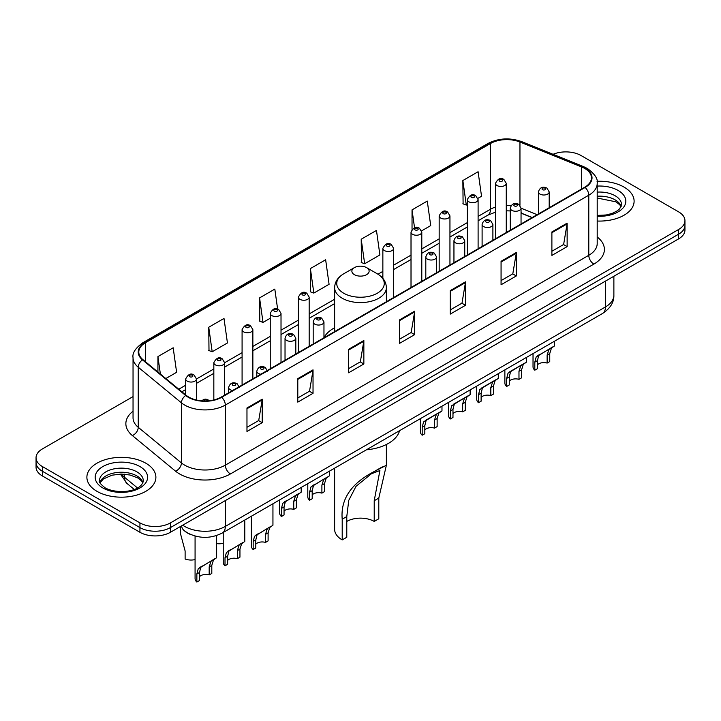 <?xml version="1.0" encoding="UTF-8"?>
<svg xmlns="http://www.w3.org/2000/svg" width="721" height="721" viewBox="0 0 721 721"><rect width="100%" height="100%" fill="white"/><g stroke="black" fill="none" stroke-linecap="round" stroke-linejoin="round"><path stroke-width="1.08" d="M334.625 327.767A38.096 21.99 0 0 0 323.963 337.689M532.062 217.634L521.049 213.173M191.128 534.703A21.558 12.446 180 0 1 185.054 531.341L184.071 530.521A14.375 9.616 129.5 0 1 181.566 525.852M133.043 396.595L42.368 448.949A21.558 12.446 0 0 0 36.05 457.754L36.05 467.145A21.558 12.446 0 0 0 42.368 475.941L139.937 532.278A21.558 12.446 0 0 0 170.435 532.278L678.632 238.867A21.558 12.446 0 0 0 684.95 230.071L684.95 225.376A21.558 12.446 0 0 1 678.632 234.172A21.558 12.446 0 0 0 684.95 225.376L684.95 220.68A21.558 12.446 0 0 0 678.632 211.875L581.063 155.538A21.558 12.446 0 0 0 553.07 154.303M36.05 457.754A21.558 12.446 0 0 0 42.368 466.55L139.937 522.887A21.558 12.446 0 0 0 170.435 522.887L170.435 527.583L678.632 234.172L170.435 527.583A21.558 12.446 0 0 1 139.937 527.583A21.558 12.446 0 0 0 170.435 527.583L170.435 532.278M42.368 466.55L42.368 471.246L139.937 527.583L42.368 471.246A21.558 12.446 0 0 1 36.05 462.449A21.558 12.446 0 0 0 42.368 471.246L42.368 475.941M624.007 187.081A34.5 19.918 0 0 0 597.042 181.304A34.5 19.918 0 0 1 624.007 187.081A34.5 19.918 0 0 1 634.11 201.168A34.5 19.918 0 0 0 624.007 187.081M145.786 463.179A34.5 19.918 0 0 0 108.186 458.862A34.5 19.918 0 0 0 86.89 477.266A34.5 19.918 0 0 0 96.993 491.343A34.5 19.918 0 0 0 134.593 495.66A34.5 19.918 0 0 0 155.889 477.266A34.5 19.918 0 0 0 145.786 463.179A34.5 19.918 0 0 0 108.186 458.862A34.5 19.918 0 0 0 86.89 477.266A34.5 19.918 0 0 0 96.993 491.343A34.5 19.918 0 0 0 134.593 495.66A34.5 19.918 0 0 0 155.889 477.266A34.5 19.918 0 0 0 145.786 463.179M584.722 168.453A23 13.275 180 0 1 591.454 177.844A23 13.275 180 0 1 584.722 187.226L221.257 397.073A23 13.275 180 0 1 186.153 395.297L142.956 359.68A23 13.275 180 0 1 138.792 352.064A23 13.275 180 0 1 145.525 342.673L490.496 143.506A23 13.275 180 0 1 519.958 142.019L581.649 166.966A23 13.275 180 0 1 584.722 168.453M585.128 168.218A23.577 13.609 0 0 0 581.982 166.695L520.283 141.749A23.577 13.609 0 0 0 490.091 143.272L145.119 342.439A23.577 13.609 0 0 0 142.479 359.869L185.676 395.496A23.577 13.609 0 0 0 221.662 397.307L585.128 187.46A23.577 13.609 0 0 0 585.128 168.218M246.97 407.987L246.97 431.464L262.21 422.659L262.21 399.191L246.97 407.987M246.97 427.301L258.713 420.523L262.156 399.966A5.75 3.317 -120 0 0 262.21 399.191M258.605 420.577L262.21 422.659M297.791 378.651L297.791 402.12L313.031 393.324L313.031 369.846L297.791 378.651M297.791 397.956L309.534 391.179L312.968 370.63A5.75 3.317 -120 0 0 313.031 369.846M309.426 391.242L313.031 393.324M348.613 349.306L348.613 372.784L363.853 363.979L363.853 340.51L348.613 349.306M348.613 368.62L360.347 361.834L363.79 341.285A5.75 3.317 -120 0 0 363.853 340.51M360.248 361.897L363.853 363.979M551.889 231.946L551.889 255.414L567.139 246.618L567.139 223.14L551.889 231.946M551.889 251.25L563.633 244.473L567.076 223.925A5.75 3.317 -120 0 0 567.139 223.14M563.525 244.536L567.139 246.618M501.068 261.29L501.068 284.759L516.317 275.954L516.317 252.485L501.068 261.29M501.068 280.595L512.811 273.818L516.254 253.26A5.75 3.317 -120 0 0 516.317 252.485M512.712 273.872L516.317 275.954M450.246 290.626L450.246 314.104L465.496 305.298L465.496 281.821L450.246 290.626M450.246 309.931L461.99 303.153L465.433 282.605A5.75 3.317 -120 0 0 465.496 281.821M461.891 303.217L465.496 305.298M399.425 319.971L399.425 343.439L414.674 334.634L414.674 311.166L399.425 319.971M399.425 339.276L411.168 332.498L414.611 311.941A5.75 3.317 -120 0 0 414.674 311.166M411.069 332.552L414.674 334.634M597.204 221.032A34.5 19.918 0 0 0 634.11 201.168A34.5 19.918 0 0 1 597.204 221.032M170.435 522.887L678.632 229.476A21.558 12.446 0 0 0 684.95 220.68M208.748 327.244L212.19 351.767L227.439 342.971L223.997 318.439L208.748 327.244L209 350.577M165.821 378.543L176.618 372.306L173.175 347.783L157.926 356.589L157.926 372.036M361.212 239.219L364.655 263.751L379.895 254.946L376.461 230.423L361.212 239.219L361.455 262.552M421.605 230.864L430.716 225.601L427.274 201.078L412.033 209.883L412.033 229.359M477.915 198.356L481.538 196.265L478.095 171.742L462.855 180.538L463.098 203.872M277.621 309.075L274.818 289.103L259.569 297.899L259.812 321.233M310.39 268.563L313.833 293.087L329.082 284.281L325.64 259.758L310.39 268.563L310.634 291.897M313.833 293.087L310.39 291.798M364.655 263.751L361.212 262.462M412.033 209.883L414.539 227.755M462.855 180.538L466.298 205.061L467.325 204.476M466.298 205.061L462.855 203.782M259.569 297.899L263.012 322.431L270.24 318.258M263.012 322.431L259.569 321.142M212.19 351.767L208.748 350.487M157.926 356.589L160.377 374.055M334.625 468.163L334.625 529.349A25.875 14.934 0 0 0 342.205 539.912L342.205 519.201C340.429 499.283 351.163 483.367 374.406 471.435L386.375 465.27L378.795 498.076L378.795 518.787L374.217 521.427A19.404 11.203 0 0 0 346.783 521.427M374.217 521.427L374.217 500.716L379.904 470.525L371.342 473.787L356.012 486.351L348.748 500.374L346.783 516.56L346.783 537.271L342.205 539.912M354.399 274.665A8.625 4.975 0 0 0 366.601 274.665A8.625 4.975 0 0 0 366.601 267.626L377.308 273.809A23.766 13.726 0 0 1 377.308 293.213A23.766 13.726 0 0 1 343.692 293.213A23.766 13.726 0 0 1 343.692 273.809C337.843 277.279 334.814 281.902 334.625 287.661A25.875 14.934 0 0 0 342.205 298.224A25.875 14.934 0 0 0 370.405 301.459A25.875 14.934 0 0 0 386.375 287.661C386.186 281.902 383.157 277.279 377.308 273.809L366.601 267.626A8.625 4.975 0 0 0 354.399 267.626A8.625 4.975 0 0 0 354.399 274.665M366.43 449.805A39.529 22.82 0 0 0 399.578 430.662M382.319 466.866L374.406 471.435L382.319 466.866M537.433 364.853A7.183 4.146 180 0 1 547.131 363.087L547.131 355.038L548.888 349.604L550.132 348.45L538.722 355.471L537.433 360.635L537.433 368.683L534.811 370.197A10.779 6.228 180 0 1 533.026 366.764L533.026 353.614M534.811 370.197L534.811 362.149L536.19 356.94L550.997 347.946M554.593 341.168L554.593 345.873L551.43 348.135L549.753 353.524L549.753 361.572L547.131 363.087M537.776 355.579L540.389 354.074L537.776 355.579M509.278 381.103A7.183 4.146 180 0 1 518.976 379.345L518.976 371.297L520.733 365.853L521.977 364.7L512.234 370.324L510.576 371.73L509.278 376.894L509.278 384.942L506.665 386.456A10.779 6.228 180 0 1 504.871 383.022L504.871 369.873M506.665 386.456L506.665 378.408L508.035 373.19L522.842 364.204M526.438 357.427L526.438 362.131L523.275 364.393L521.598 369.783L521.598 377.831L518.976 379.345M509.621 371.838L512.234 370.324L509.621 371.838M481.123 397.361A7.183 4.146 180 0 1 490.821 395.595L490.821 387.547L492.578 382.112L493.822 380.958L484.079 386.582L482.421 387.979L481.123 393.143L481.123 401.2L478.51 402.706A10.779 6.228 180 0 1 476.716 399.281L476.716 386.123M478.51 402.706L478.51 394.657L479.88 389.448L494.687 380.454M498.283 373.676L498.283 378.381L495.12 380.643L493.443 386.032L493.443 394.09L490.821 395.595M481.466 388.087L484.079 386.582L481.466 388.087M452.977 413.611A7.183 4.146 180 0 1 462.666 411.853L462.666 403.805L464.423 398.371L465.667 397.208L455.924 402.832L454.266 404.238L452.977 409.402L452.977 417.45L450.355 418.964A10.779 6.228 180 0 1 448.561 415.53L448.561 402.381M450.355 418.964L450.355 410.916L451.725 405.707L466.532 396.712M470.128 389.935L470.128 394.639L466.965 396.901L465.288 402.291L465.288 410.339L462.666 411.853M453.311 404.346L455.924 402.832L453.311 404.346M424.822 429.869A7.183 4.146 180 0 1 434.511 428.112L434.511 420.064L436.277 414.62L437.512 413.466L427.769 419.09L426.111 420.487L424.822 425.66L424.822 433.709L422.2 435.223A10.779 6.228 180 0 1 420.406 431.789L420.406 418.64M422.2 435.223L422.2 427.174L423.569 421.956L438.377 412.971M441.973 406.184L441.973 410.889L438.81 413.151L437.133 418.55L437.133 426.598L434.511 428.112M425.156 420.595L427.769 419.09L425.156 420.595M312.202 494.885A7.183 4.146 180 0 1 321.899 493.128L321.899 485.08L323.657 479.645L324.892 478.483L313.491 485.512L312.202 490.677L312.202 498.725L309.579 500.239A10.779 6.228 180 0 1 307.795 496.805L307.795 483.656M309.579 500.239L309.579 492.191L310.949 486.972L325.757 477.987M329.353 471.21L329.353 475.914L326.198 478.176L324.522 483.566L324.522 491.614L321.899 493.128M312.544 485.621L315.158 484.106L312.544 485.621M284.047 511.144A7.183 4.146 180 0 1 293.744 509.387L293.744 501.329L295.502 495.895L296.746 494.741L285.336 501.762L284.047 506.935L284.047 514.983L281.424 516.497A10.779 6.228 180 0 1 279.64 513.064L279.64 499.914M281.424 516.497L281.424 508.44L282.794 503.231L297.602 494.245M301.198 487.459L301.198 492.164L298.043 494.426L296.367 499.824L296.367 507.872L293.744 509.387M284.389 501.87L287.003 500.365L284.389 501.87M255.793 544.184A7.183 4.146 180 0 1 265.49 542.417L265.49 534.369L267.248 528.935L268.482 527.781L257.082 534.802L255.793 539.966L255.793 548.014L253.17 549.528A10.779 6.228 180 0 1 251.386 546.103L251.386 516.227M253.17 549.528L253.17 541.48L254.54 536.271L269.348 527.276M272.944 503.772L272.944 525.203L269.789 527.466L268.104 532.855L268.104 540.903L265.49 542.417M256.135 534.91L258.749 533.405L256.135 534.91M227.638 560.433A7.183 4.146 180 0 1 237.335 558.676L237.335 550.628L239.093 545.184L240.327 544.031L228.927 551.06L227.638 556.224L227.638 564.273L225.015 565.787A10.779 6.228 180 0 1 223.231 562.353L223.231 532.477M225.015 565.787L225.015 557.739L226.385 552.52L241.193 543.535M244.789 520.03L244.789 541.462L241.634 543.724L239.949 549.114L239.949 557.162L237.335 558.676M227.98 551.168L230.594 549.654L227.98 551.168M199.483 576.692A7.183 4.146 180 0 1 209.18 574.925L209.18 566.877L210.938 561.443L212.172 560.289L200.771 567.31L199.483 572.483L199.483 580.531L196.86 582.036A10.779 6.228 180 0 1 195.076 578.612L195.076 536.045M196.86 582.036L196.86 573.988L198.23 568.779L213.037 559.784M216.633 535.523L216.633 557.712L213.479 559.974L211.803 565.363L211.803 573.42L209.18 574.925M199.825 567.418L202.439 565.913L199.825 567.418M223.231 543.337A10.779 6.228 180 0 1 216.633 543.607M180.286 527.421L180.286 532.918L185.117 550.961L185.117 559.009A10.779 6.228 180 0 0 195.076 559.595M182.728 525.176A28.75 16.601 0 0 0 184.666 526.411A28.75 16.601 0 0 0 225.322 526.411L605.451 306.939A28.75 16.601 0 0 0 613.877 295.204C614.085 302.342 610.281 308.444 602.477 313.518L222.338 532.99A14.375 8.301 60 0 0 225.322 526.411L225.322 500.59M605.451 281.118L605.451 306.939A14.375 8.301 60 0 1 602.477 313.518M678.632 238.867L678.632 229.476M139.937 532.278L139.937 522.887M121.489 474.067A28.75 16.601 0 0 0 124.508 477.257L124.508 474.184M134.214 489.415L127.139 483.584A14.375 9.616 129.5 0 1 124.508 477.257L137.459 487.928M597.204 236.984A35.933 20.747 180 0 1 593.87 264.102L230.405 473.949A7.183 4.146 60 0 1 225.322 465.144L588.787 255.297A28.75 16.601 0 0 0 597.204 243.563L597.204 183.476A28.75 16.601 180 0 1 588.787 195.211A7.183 4.146 -120 0 0 585.128 187.46M230.405 473.949A35.933 20.747 180 0 1 179.583 473.949A35.933 20.747 180 0 1 175.554 471.173L132.358 435.556A35.933 20.747 180 0 1 133.043 411.213M184.666 465.144A28.75 16.601 0 0 0 225.322 465.144L225.322 405.058A28.75 16.601 180 0 1 181.44 402.841L138.243 367.223A28.75 16.601 180 0 1 133.043 357.697L133.043 417.792A28.75 16.601 0 0 0 138.243 427.31L181.44 462.927A28.75 16.601 0 0 0 184.666 465.144M597.204 183.476C598.16 178.979 594.861 173.977 587.3 168.444L583.514 166.614A7.183 3.362 112 0 0 581.982 166.695M583.514 166.614L521.824 141.676C509.918 137.459 498.617 138.071 487.919 143.506A7.183 4.146 60 0 1 490.091 143.272M145.119 342.439A7.183 4.146 -120 0 0 142.947 342.673C135.494 348.036 132.186 353.047 133.043 357.697M142.479 359.869A7.183 4.804 129.5 0 0 138.243 367.223L138.243 427.31A7.183 4.804 -50.5 0 1 132.358 435.556M521.824 141.676A7.183 3.362 112 0 0 520.283 141.749M185.676 395.496A7.183 4.804 129.5 0 0 181.44 402.841L181.44 462.927A7.183 4.804 -50.5 0 1 175.554 471.173M221.662 397.307A7.183 4.146 60 0 1 225.322 405.058L588.787 195.211L588.787 255.297A7.183 4.146 60 0 0 593.87 264.102M145.525 342.673L145.525 361.807M581.649 166.966L581.649 189.001M519.958 142.019L519.958 205.305M537.145 214.696L521.049 208.189M511.126 205.584A23 13.275 0 0 0 506.259 205.35M495.471 207.053A23 13.275 0 0 0 490.496 209.234L478.104 216.39M490.496 143.506L490.496 209.234A12.933 7.471 60 0 1 487.82 215.155L478.104 220.77M467.325 222.618L449.949 232.649M439.17 238.867L421.794 248.898M411.015 255.126L393.639 265.157M382.86 271.384L377.966 274.205M334.625 299.224L309.174 313.923M298.395 320.142L281.019 330.173M270.24 336.401L252.864 346.431M242.085 352.659L224.61 362.744M213.831 368.972L196.454 379.003M185.676 385.221L178.763 389.214M532.215 217.544L522.527 213.623A12.933 6.056 -68 0 1 521.049 212.362M399.425 320.71L414.611 311.941M450.246 291.374L465.433 282.605M501.068 262.029L516.254 253.26M551.889 232.685L567.076 223.925M348.613 350.055L363.79 341.285M297.791 379.39L312.968 370.63M246.97 408.735L262.156 399.966M621.151 206.494A21.909 12.645 0 0 0 615.103 199.852A21.909 12.645 0 0 0 597.204 196.22M597.204 215.444L606.298 214.957L612.255 213.389L617.455 210.721L619.718 208.73L621.52 204.692A21.909 12.645 0 0 0 615.103 195.742A21.909 12.645 0 0 0 597.204 192.119M597.204 216.237A26.217 15.141 0 0 0 623.35 207.594A26.217 15.141 0 0 0 618.149 190.461A26.217 15.141 0 0 0 597.204 186.09M346.783 516.56L342.205 519.201M378.795 498.076L374.217 500.716M142.929 482.592A21.909 12.645 0 0 0 136.882 475.95A21.909 12.645 0 0 0 114.891 472.814A21.909 12.645 0 0 0 99.849 482.592M136.882 471.84A21.909 12.645 0 0 0 113.008 469.101A21.909 12.645 0 0 0 99.48 480.781C98.335 481.466 100.174 483.782 105.005 487.757C116.27 494.336 141.307 492.506 143.299 480.781A21.909 12.645 0 0 0 136.882 471.84M102.851 487.964A26.217 15.141 0 0 0 139.928 487.964A26.217 15.141 0 0 0 139.928 466.559A26.217 15.141 0 0 0 102.851 466.559A26.217 15.141 0 0 0 102.851 487.964M539.993 194.093A5.389 3.109 180 0 1 538.416 191.894C539.795 187.469 542.616 186.189 546.878 188.046L549.195 191.894A5.389 3.109 180 0 1 545.869 194.769A5.389 3.109 180 0 1 539.993 194.093M545.076 188.226A1.793 1.036 0 0 0 542.534 188.226A1.793 1.036 0 0 0 542.534 189.695A1.793 1.036 0 0 0 545.076 189.695A1.793 1.036 0 0 0 545.076 188.226M550.132 348.45L552.746 346.936M547.131 355.038L549.753 353.524M534.811 362.149L537.433 360.635M511.847 210.352A5.389 3.109 180 0 1 510.261 208.153C511.64 203.728 514.461 202.448 518.723 204.304L521.049 208.153A5.389 3.109 180 0 1 517.714 211.028A5.389 3.109 180 0 1 511.847 210.352M516.921 204.485A1.793 1.036 0 0 0 514.379 204.485A1.793 1.036 0 0 0 514.379 205.945A1.793 1.036 0 0 0 516.921 205.945A1.793 1.036 0 0 0 516.921 204.485M521.977 364.7L524.591 363.195M518.976 371.297L521.598 369.783M506.665 378.408L509.278 376.894M483.692 226.601A5.389 3.109 180 0 1 482.106 224.402C483.485 219.977 486.305 218.697 490.568 220.554L492.894 224.402A5.389 3.109 180 0 1 489.559 227.277A5.389 3.109 180 0 1 483.692 226.601M488.766 220.734A1.793 1.036 0 0 0 486.233 220.734A1.793 1.036 0 0 0 486.233 222.203A1.793 1.036 0 0 0 488.766 222.203A1.793 1.036 0 0 0 488.766 220.734M493.822 380.958L496.436 379.444M490.821 387.547L493.443 386.032M478.51 394.657L481.123 393.143M455.537 242.86A5.389 3.109 180 0 1 453.951 240.661C455.33 236.236 458.15 234.956 462.413 236.812L464.739 240.661A5.389 3.109 180 0 1 461.404 243.536A5.389 3.109 180 0 1 455.537 242.86M460.62 236.993A1.793 1.036 0 0 0 458.078 236.993A1.793 1.036 0 0 0 458.078 238.462A1.793 1.036 0 0 0 460.62 238.462A1.793 1.036 0 0 0 460.62 236.993M465.667 397.208L468.28 395.703M462.666 403.805L465.288 402.291M450.355 410.916L452.977 409.402M427.382 259.118A5.389 3.109 180 0 1 425.805 256.91C427.174 252.494 429.995 251.205 434.258 253.071L436.584 256.91A5.389 3.109 180 0 1 433.258 259.785A5.389 3.109 180 0 1 427.382 259.118M432.465 253.242A1.793 1.036 0 0 0 429.923 253.242A1.793 1.036 0 0 0 429.923 254.711A1.793 1.036 0 0 0 432.465 254.711A1.793 1.036 0 0 0 432.465 253.242M437.512 413.466L440.125 411.961M434.511 420.064L437.133 418.55M422.2 427.174L424.822 425.66M314.762 324.135A5.389 3.109 180 0 1 313.184 321.936C314.563 317.51 317.384 316.231 321.638 318.087L323.963 321.936A5.389 3.109 180 0 1 320.638 324.81A5.389 3.109 180 0 1 314.762 324.135M319.845 318.267A1.793 1.036 0 0 0 317.303 318.267A1.793 1.036 0 0 0 317.303 319.736A1.793 1.036 0 0 0 319.845 319.736A1.793 1.036 0 0 0 319.845 318.267M324.892 478.483L327.505 476.978M321.899 485.08L324.522 483.566M309.579 492.191L312.202 490.677M286.607 340.384A5.389 3.109 180 0 1 285.029 338.185C286.408 333.769 289.229 332.48 293.483 334.346L295.808 338.185A5.389 3.109 180 0 1 292.483 341.06A5.389 3.109 180 0 1 286.607 340.384M291.69 334.517A1.793 1.036 0 0 0 289.148 334.517A1.793 1.036 0 0 0 289.148 335.986A1.793 1.036 0 0 0 291.69 335.986A1.793 1.036 0 0 0 291.69 334.517M296.746 494.741L299.35 493.236M293.744 501.329L296.367 499.824M281.424 508.44L284.047 506.935M260.804 374.235A5.389 3.109 180 0 1 258.352 373.424A5.389 3.109 180 0 1 256.775 371.225C258.154 366.8 260.966 365.52 265.229 367.377L267.554 371.225M263.435 367.557A1.793 1.036 0 0 0 260.894 367.557A1.793 1.036 0 0 0 260.894 369.026A1.793 1.036 0 0 0 263.435 369.026A1.793 1.036 0 0 0 263.435 367.557M268.482 527.781L271.096 526.267M265.49 534.369L268.104 532.855M253.17 541.48L255.793 539.966M232.658 390.494A5.389 3.109 180 0 1 230.197 389.682A5.389 3.109 180 0 1 228.62 387.483C229.999 383.058 232.811 381.779 237.074 383.635L239.399 387.483M235.28 383.815A1.793 1.036 0 0 0 232.739 383.815A1.793 1.036 0 0 0 232.739 385.275A1.793 1.036 0 0 0 235.28 385.275A1.793 1.036 0 0 0 235.28 383.815M240.327 544.031L242.941 542.525M237.335 550.628L239.949 549.114M225.015 557.739L227.638 556.224M207.648 400.876A1.793 1.036 0 0 0 207.125 400.065A1.793 1.036 0 0 0 205.043 399.876A1.793 1.036 0 0 0 204.079 400.957M212.172 560.289L214.786 558.775M209.18 566.877L211.803 565.363M196.86 573.988L199.483 572.483M506.259 232.532L506.259 183.359A5.389 3.109 180 0 1 502.925 186.234A5.389 3.109 180 0 1 497.057 185.558A5.389 3.109 180 0 1 495.471 183.359L495.471 238.75M499.599 181.151A1.793 1.036 0 0 0 502.14 181.151A1.793 1.036 0 0 0 502.14 179.691A1.793 1.036 0 0 0 499.599 179.691A1.793 1.036 0 0 0 499.599 181.151M478.104 248.781L478.104 199.609A5.389 3.109 180 0 1 474.769 202.484A5.389 3.109 180 0 1 468.902 201.808A5.389 3.109 180 0 1 467.325 199.609L467.325 255.009M471.444 197.41A1.793 1.036 0 0 0 473.985 197.41A1.793 1.036 0 0 0 473.985 195.941A1.793 1.036 0 0 0 471.444 195.941A1.793 1.036 0 0 0 471.444 197.41M449.949 265.04L449.949 215.867A5.389 3.109 180 0 1 446.623 218.742A5.389 3.109 180 0 1 440.747 218.066A5.389 3.109 180 0 1 439.17 215.867L439.17 271.267M443.289 213.668A1.793 1.036 0 0 0 445.83 213.668A1.793 1.036 0 0 0 445.83 212.199A1.793 1.036 0 0 0 443.289 212.199A1.793 1.036 0 0 0 443.289 213.668M421.794 281.289L421.794 232.117A5.389 3.109 180 0 1 418.468 234.992A5.389 3.109 180 0 1 412.592 234.325A5.389 3.109 180 0 1 411.015 232.117L411.015 287.517M415.134 229.918A1.793 1.036 0 0 0 417.675 229.918A1.793 1.036 0 0 0 417.675 228.449A1.793 1.036 0 0 0 415.134 228.449A1.793 1.036 0 0 0 415.134 229.918M393.639 297.548L393.639 248.375A5.389 3.109 180 0 1 390.313 251.25A5.389 3.109 180 0 1 384.437 250.575A5.389 3.109 180 0 1 382.86 248.375L382.86 278.378M386.979 246.176A1.793 1.036 0 0 0 389.52 246.176A1.793 1.036 0 0 0 389.52 244.707A1.793 1.036 0 0 0 386.979 244.707A1.793 1.036 0 0 0 386.979 246.176M309.174 346.314L309.174 297.142A5.389 3.109 180 0 1 305.848 300.017A5.389 3.109 180 0 1 299.972 299.341A5.389 3.109 180 0 1 298.395 297.142L298.395 352.533M302.514 294.943A1.793 1.036 0 0 0 305.055 294.943A1.793 1.036 0 0 0 305.055 293.474A1.793 1.036 0 0 0 302.514 293.474A1.793 1.036 0 0 0 302.514 294.943M281.019 362.564L281.019 313.392A5.389 3.109 180 0 1 277.693 316.267A5.389 3.109 180 0 1 271.817 315.591A5.389 3.109 180 0 1 270.24 313.392L270.24 368.791M274.359 311.193A1.793 1.036 0 0 0 276.9 311.193A1.793 1.036 0 0 0 276.9 309.724A1.793 1.036 0 0 0 274.359 309.724A1.793 1.036 0 0 0 274.359 311.193M252.864 378.822L252.864 329.65A5.389 3.109 180 0 1 249.538 332.525A5.389 3.109 180 0 1 243.662 331.849A5.389 3.109 180 0 1 242.085 329.65L242.085 385.05M246.203 327.451A1.793 1.036 0 0 0 248.745 327.451A1.793 1.036 0 0 0 248.745 325.982A1.793 1.036 0 0 0 246.203 325.982A1.793 1.036 0 0 0 246.203 327.451M224.61 395.135L224.61 362.69A5.389 3.109 180 0 1 221.284 365.565A5.389 3.109 180 0 1 215.408 364.889A5.389 3.109 180 0 1 213.831 362.69L213.831 399.948M217.949 360.491A1.793 1.036 0 0 0 220.491 360.491A1.793 1.036 0 0 0 220.491 359.022A1.793 1.036 0 0 0 217.949 359.022A1.793 1.036 0 0 0 217.949 360.491M196.454 400.02L196.454 378.94A5.389 3.109 180 0 1 193.129 381.815A5.389 3.109 180 0 1 187.253 381.139A5.389 3.109 180 0 1 185.676 378.94L185.676 394.91M189.794 376.741A1.793 1.036 0 0 0 192.336 376.741A1.793 1.036 0 0 0 192.336 375.271A1.793 1.036 0 0 0 189.794 375.271A1.793 1.036 0 0 0 189.794 376.741M222.338 532.99C210.775 538.803 199.203 538.803 187.64 532.99L184.071 530.521M613.877 295.204L613.877 276.26M127.139 483.584L120.389 474.076M487.919 143.506L142.947 342.673M522.527 213.623L521.049 213.065M510.261 210.938L506.259 210.811M495.471 212.172L487.82 215.155M467.325 226.989L449.949 237.02M439.17 243.247L421.794 253.278M411.015 259.506L393.639 269.537M382.86 275.755L381.247 276.684M334.625 303.604L309.174 318.294M298.395 324.522L281.019 334.553M270.24 340.772L252.864 350.803M242.085 357.03L224.61 367.124M213.831 373.343L196.454 383.374M185.676 389.601L181.89 391.782M621.042 206.738L619.718 204.755L615.995 201.826L597.204 198.041M386.375 465.27L386.375 444.496M386.375 301.738L386.375 287.661M334.625 331.615L334.625 287.661M354.399 267.626L343.692 273.809M142.83 482.836L141.505 480.853L137.774 477.924L130.068 475.022L121.371 474.067L112.106 475.166L103.454 478.924L99.958 482.836M538.416 213.957L538.416 191.894M549.195 207.738L549.195 191.894M510.261 230.215L510.261 208.153M521.049 223.988L521.049 208.153M482.106 246.474L482.106 224.402M492.894 240.246L492.894 224.402M453.951 262.723L453.951 240.661M464.739 256.505L464.739 240.661M425.805 278.982L425.805 256.91M436.584 272.754L436.584 256.91M313.184 343.998L313.184 321.936M323.963 337.77L323.963 321.936M285.029 360.257L285.029 338.185M295.808 354.029L295.808 338.185M256.775 376.569L256.775 371.225M228.62 392.819L228.62 387.483M201.619 400.822L203.881 399.407L205.836 399.101L209.928 400.651M506.259 183.359L503.934 179.511C500.807 177.249 497.986 178.538 495.471 183.359M478.104 199.609L475.779 195.77C472.652 193.507 469.831 194.787 467.325 199.609M449.949 215.867L447.624 212.019C444.496 209.766 441.676 211.046 439.17 215.867M421.794 232.117L419.469 228.278C416.341 226.015 413.521 227.295 411.015 232.117M393.639 248.375L391.314 244.527C388.186 242.274 385.365 243.554 382.86 248.375M309.174 297.142L306.849 293.294C303.721 291.041 300.909 292.32 298.395 297.142M281.019 313.392L278.694 309.552C275.566 307.29 272.754 308.57 270.24 313.392M252.864 329.65L250.538 325.802C247.42 323.549 244.599 324.829 242.085 329.65M224.61 362.69L222.284 358.842C219.157 356.58 216.345 357.868 213.831 362.69M196.454 378.94L194.129 375.1C191.002 372.838 188.19 374.118 185.676 378.94"/></g></svg>
